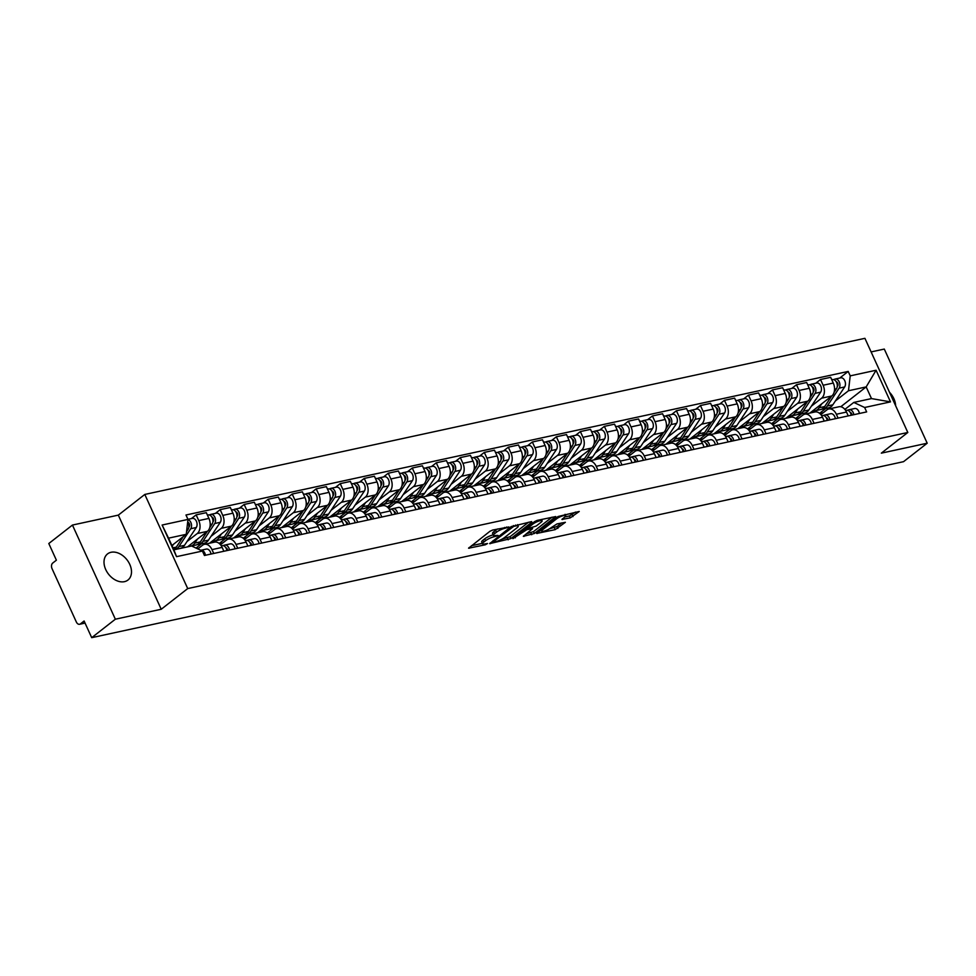 <?xml version="1.0" encoding="UTF-8"?>
<svg xmlns="http://www.w3.org/2000/svg" width="976" height="976" viewBox="0 0 976 976"><rect width="100%" height="100%" fill="white"/><g stroke="black" fill="none" stroke-linecap="round" stroke-linejoin="round"><path stroke-width="1.46" d="M508.911 526.967L492.624 530.041L489.94 531.286L468.565 548.207L485.353 544.779L487.5 543.534L484.901 543.949A6.673 1.525 155.5 0 1 482.559 543.803A6.673 1.525 155.5 0 1 483.803 542.083L485.548 540.716A6.673 1.525 155.5 0 1 494.112 536.751L498.065 535.446L495.747 535.482A6.673 1.525 155.5 0 1 493.405 535.336A6.673 1.525 155.5 0 1 494.649 533.616L496.394 532.249A6.673 1.525 155.5 0 1 504.958 528.284L508.911 526.967M111.057 552.282A16.58 11.688 52 0 0 107.555 553.904A16.58 11.688 52 0 0 106.994 571.936A16.58 11.688 52 0 0 124.452 581.659A16.58 11.688 52 0 0 127.954 580.037A16.58 11.688 52 0 0 128.503 562.005A16.58 11.688 52 0 0 111.057 552.282M570.301 517.841L579.244 511.473L558.016 516.524L536.629 533.457L555.198 529.639L565.372 522.306L557.015 523.917L550.806 527.906A5.575 1.269 155.5 0 1 545.364 530.712A5.575 1.269 155.5 0 1 541.692 531.09A5.575 1.269 155.5 0 1 542.717 529.651L556.54 518.866A5.575 1.269 155.5 0 1 561.981 516.06A5.575 1.269 155.5 0 1 565.665 515.682A5.575 1.269 155.5 0 1 564.628 517.109L561.932 519.452L570.301 517.841L569.435 515.962L575.498 512.071M161.223 609.268L118.316 515.121L72.444 525.064L115.351 619.211L161.223 609.268L187.709 588.577L907.814 432.478L881.328 453.157L927.2 443.214L903.556 461.672L91.707 637.67L84.107 621.004L80.422 623.884L84.973 622.895M115.351 619.211L91.707 637.67M531.871 522.197L531.53 521.611L511.021 526.711L489.647 543.644L510.887 538.581L531.871 522.197L531.603 521.599M537.19 520.379L555.759 516.56L534.372 533.494L523.343 536.336L532.628 528.614L526.833 529.663L512.9 538.654L534.519 521.623L537.19 520.379M72.444 525.064L48.8 543.522L56.388 560.187L52.716 563.067A4.246 2.855 -102.2 0 0 52.057 568.691L76.335 621.98A4.246 2.855 -102.2 0 0 79.617 624.274A4.246 2.855 -102.2 0 0 80.422 623.884M118.316 515.121L144.802 494.442L864.919 338.33L907.814 432.478M927.2 443.214L884.293 349.066L871.117 351.921M197.823 548.915L202.569 545.218A9.772 6.564 77.8 0 1 204.435 544.315A9.772 6.564 77.8 0 1 211.975 549.61L213.732 553.453M187.514 546.865L207.4 531.334A9.772 6.564 -102.2 0 0 208.925 518.402L198.762 520.611A9.772 6.564 77.8 0 1 197.25 533.543L186.989 541.546M198.762 520.611L196.139 514.864L191.381 518.585M223.894 551.257L222.138 547.402A9.772 6.564 -102.2 0 0 214.598 542.119L204.435 544.315M208.925 518.402L206.302 512.668L196.139 514.864M220.503 544.754L226.578 540.009A9.772 6.564 77.8 0 1 228.457 539.118A9.772 6.564 77.8 0 1 235.985 544.401L237.741 548.256M215.391 513.388L220.161 509.655L222.772 515.401A9.772 6.564 77.8 0 1 221.259 528.333L211.011 536.336M201.446 543.803L195.993 548.061M247.904 546.048L246.147 542.192A9.772 6.564 -102.2 0 0 238.62 536.91L228.457 539.118M209.535 543.217L231.422 526.125A9.772 6.564 -102.2 0 0 232.935 513.205L230.324 507.459L220.161 509.655M244.512 539.545L250.588 534.799A9.772 6.564 77.8 0 1 252.467 533.909A9.772 6.564 77.8 0 1 260.006 539.191L261.763 543.046M239.401 508.179L244.171 504.458L246.794 510.204A9.772 6.564 77.8 0 1 245.269 523.124L235.021 531.127M225.456 538.606L219.222 543.473M271.914 540.85L270.169 536.995A9.772 6.564 -102.2 0 0 262.629 531.7L252.467 533.909M233.557 538.008L255.431 520.928A9.772 6.564 -102.2 0 0 256.944 507.996L254.333 502.25L244.171 504.458M268.534 534.336L274.61 529.59A9.772 6.564 77.8 0 1 276.476 528.699A9.772 6.564 77.8 0 1 284.016 533.994L285.773 537.837M263.422 502.969L268.18 499.248L270.803 504.995A9.772 6.564 77.8 0 1 269.291 517.927L259.03 525.93M249.466 533.396L243.231 538.264M295.935 535.641L294.179 531.786A9.772 6.564 -102.2 0 0 286.639 526.503L276.476 528.699M257.566 532.798L279.441 515.718A9.772 6.564 -102.2 0 0 280.966 502.786L278.343 497.052L268.18 499.248M292.544 529.138L298.619 524.393A9.772 6.564 77.8 0 1 300.498 523.49A9.772 6.564 77.8 0 1 308.038 528.785L309.782 532.64M287.432 497.772L292.202 494.039L294.813 499.785A9.772 6.564 77.8 0 1 293.3 512.717L283.052 520.72M273.487 528.187L267.253 533.055M319.945 530.432L318.188 526.576A9.772 6.564 -102.2 0 0 310.661 521.294L300.498 523.49M281.576 527.601L303.463 510.509A9.772 6.564 -102.2 0 0 304.976 497.589L302.365 491.843L292.202 494.039M316.553 523.929L322.629 519.183A9.772 6.564 77.8 0 1 324.508 518.293A9.772 6.564 77.8 0 1 332.047 523.575L333.804 527.43M311.442 492.563L316.212 488.842L318.835 494.576A9.772 6.564 77.8 0 1 317.31 507.508L307.062 515.511M297.497 522.977L291.263 527.845M343.967 525.222L342.21 521.379A9.772 6.564 -102.2 0 0 334.67 516.084L324.508 518.293M305.598 522.392L327.472 505.312A9.772 6.564 -102.2 0 0 328.985 492.38L326.374 486.634L316.212 488.842M340.575 518.72L346.651 513.974A9.772 6.564 77.8 0 1 348.53 513.083A9.772 6.564 77.8 0 1 356.057 518.366L357.814 522.221M335.463 487.353L340.234 483.632L342.844 489.379A9.772 6.564 77.8 0 1 341.332 502.298L331.071 510.302M321.507 517.78L315.272 522.648M367.976 520.025L366.22 516.17A9.772 6.564 -102.2 0 0 358.68 510.875L348.53 513.083M329.607 517.182L351.482 500.102A9.772 6.564 -102.2 0 0 353.007 487.17L350.384 481.424L340.234 483.632M364.585 513.522L370.66 508.777A9.772 6.564 77.8 0 1 372.539 507.874A9.772 6.564 77.8 0 1 380.079 513.169L381.823 517.024M359.473 482.144L364.243 478.423L366.854 484.169A9.772 6.564 77.8 0 1 365.341 497.101L355.093 505.104M345.528 512.571L339.294 517.439M391.986 514.816L390.229 510.96A9.772 6.564 -102.2 0 0 382.702 505.678L372.539 507.874M353.629 511.973L375.504 494.893A9.772 6.564 -102.2 0 0 377.017 481.961L374.406 476.227L364.243 478.423M388.594 508.313L394.67 503.567A9.772 6.564 77.8 0 1 396.549 502.677A9.772 6.564 77.8 0 1 404.088 507.959L405.845 511.814M383.483 476.947L388.253 473.226L390.876 478.96A9.772 6.564 77.8 0 1 389.351 491.892L379.103 499.895M369.538 507.361L363.304 512.229M416.008 509.606L414.251 505.751A9.772 6.564 -102.2 0 0 406.711 500.468L396.549 502.677M377.639 506.776L399.513 489.684A9.772 6.564 -102.2 0 0 401.038 476.764L398.415 471.018L388.253 473.226M412.616 503.104L418.692 498.358A9.772 6.564 77.8 0 1 420.571 497.467A9.772 6.564 77.8 0 1 428.098 502.75L429.855 506.605M407.504 471.737L412.275 468.016L414.885 473.763A9.772 6.564 77.8 0 1 413.373 486.682L403.125 494.686M393.548 502.164L387.313 507.032M440.017 504.409L438.261 500.554A9.772 6.564 -102.2 0 0 430.721 495.259L420.571 497.467M401.648 501.566L423.535 484.486A9.772 6.564 -102.2 0 0 425.048 471.554L422.425 465.808L412.275 468.016M436.626 497.894L442.701 493.148A9.772 6.564 77.8 0 1 444.58 492.258A9.772 6.564 77.8 0 1 452.12 497.553L453.877 501.396M431.514 466.528L436.284 462.807L438.895 468.553A9.772 6.564 77.8 0 1 437.382 481.485L427.134 489.488M417.569 496.955L411.335 501.823M464.027 499.2L462.27 495.344A9.772 6.564 -102.2 0 0 454.743 490.062L444.58 492.258M425.67 496.357L447.545 479.277A9.772 6.564 -102.2 0 0 449.058 466.345L446.447 460.611L436.284 462.807M460.635 492.697L466.723 487.951A9.772 6.564 77.8 0 1 468.59 487.048A9.772 6.564 77.8 0 1 476.129 492.343L477.886 496.198M455.524 461.331L460.294 457.598L462.917 463.344A9.772 6.564 77.8 0 1 461.392 476.276L451.144 484.279M441.579 491.745L435.345 496.613M488.049 493.99L486.292 490.135A9.772 6.564 -102.2 0 0 478.752 484.852L468.59 487.048M449.68 491.16L471.554 474.068A9.772 6.564 -102.2 0 0 473.079 461.148L470.456 455.402L460.294 457.598M484.657 487.488L490.733 482.742A9.772 6.564 77.8 0 1 492.612 481.851A9.772 6.564 77.8 0 1 500.139 487.134L501.896 490.989M479.545 456.121L484.316 452.4L486.926 458.134A9.772 6.564 77.8 0 1 485.414 471.066L475.166 479.07M465.601 486.536L459.354 491.404M512.058 488.781L510.302 484.938A9.772 6.564 -102.2 0 0 502.762 479.643L492.612 481.851M473.689 485.95L495.576 468.87A9.772 6.564 -102.2 0 0 497.089 455.938L494.466 450.192L484.316 452.4M508.667 482.278L514.742 477.532A9.772 6.564 77.8 0 1 516.621 476.642A9.772 6.564 77.8 0 1 524.161 481.924L525.918 485.78M503.555 450.912L508.325 447.191L510.948 452.937A9.772 6.564 77.8 0 1 509.423 465.857L499.175 473.86M489.61 481.339L483.376 486.207M536.068 483.584L534.311 479.728A9.772 6.564 -102.2 0 0 526.784 474.446L516.621 476.642M497.711 480.741L519.586 463.661A9.772 6.564 -102.2 0 0 521.099 450.729L518.488 444.983L508.325 447.191M532.676 477.081L538.764 472.335A9.772 6.564 77.8 0 1 540.631 471.432A9.772 6.564 77.8 0 1 548.17 476.727L549.927 480.582M527.565 445.703L532.335 441.982L534.958 447.728A9.772 6.564 77.8 0 1 533.445 460.66L523.185 468.663M513.62 476.129L507.386 480.997M560.09 478.374L558.333 474.519A9.772 6.564 -102.2 0 0 550.793 469.236L540.631 471.432M521.721 475.532L543.595 458.452A9.772 6.564 -102.2 0 0 545.12 445.52L542.497 439.786L532.335 441.982M556.698 471.872L562.774 467.126A9.772 6.564 77.8 0 1 564.653 466.235A9.772 6.564 77.8 0 1 572.18 471.518L573.937 475.373M551.586 440.505L556.357 436.784L558.967 442.518A9.772 6.564 77.8 0 1 557.455 455.45L547.207 463.454M537.642 470.92L531.408 475.788M584.099 473.165L582.343 469.31A9.772 6.564 -102.2 0 0 574.803 464.027L564.653 466.235M545.73 470.334L567.617 453.242A9.772 6.564 -102.2 0 0 569.13 440.322L566.507 434.576L556.357 436.784M580.708 466.662L586.783 461.916A9.772 6.564 77.8 0 1 588.662 461.026A9.772 6.564 77.8 0 1 596.202 466.308L597.959 470.164M575.596 435.296L580.366 431.575L582.989 437.321A9.772 6.564 77.8 0 1 581.464 450.241L571.216 458.244M561.651 465.723L555.417 470.591M608.109 467.968L606.364 464.112A9.772 6.564 -102.2 0 0 598.825 458.818L588.662 461.026M569.752 465.125L591.627 448.045A9.772 6.564 -102.2 0 0 593.14 435.113L590.529 429.367L580.366 431.575M604.717 461.453L610.805 456.707A9.772 6.564 77.8 0 1 612.672 455.816A9.772 6.564 77.8 0 1 620.211 461.111L621.968 464.954M599.618 430.087L604.376 426.366L606.999 432.112A9.772 6.564 77.8 0 1 605.486 445.044L595.226 453.047M585.661 460.513L579.427 465.381M632.131 462.758L630.374 458.903A9.772 6.564 -102.2 0 0 622.834 453.62L612.672 455.816M593.762 459.916L615.636 442.836A9.772 6.564 -102.2 0 0 617.161 429.904L614.538 424.17L604.376 426.366M628.739 456.256L634.815 451.51A9.772 6.564 77.8 0 1 636.694 450.607A9.772 6.564 77.8 0 1 644.221 455.902L645.978 459.757M623.627 424.889L628.398 421.156L631.008 426.902A9.772 6.564 77.8 0 1 629.496 439.834L619.248 447.838M609.683 455.304L603.449 460.172M656.14 457.549L654.384 453.694A9.772 6.564 -102.2 0 0 646.856 448.411L636.694 450.607M617.771 454.718L639.658 437.626A9.772 6.564 -102.2 0 0 641.171 424.706L638.56 418.96L628.398 421.156M652.749 451.046L658.824 446.3A9.772 6.564 77.8 0 1 660.703 445.41A9.772 6.564 77.8 0 1 668.243 450.692L670 454.548M647.637 419.68L652.407 415.959L655.03 421.693A9.772 6.564 77.8 0 1 653.505 434.625L643.257 442.628M633.692 450.095L627.458 454.962M680.15 452.339L678.405 448.496A9.772 6.564 -102.2 0 0 670.866 443.202L660.703 445.41M641.793 449.509L663.668 432.429A9.772 6.564 -102.2 0 0 665.181 419.497L662.57 413.751L652.407 415.959M676.771 445.837L682.846 441.091A9.772 6.564 77.8 0 1 684.713 440.2A9.772 6.564 77.8 0 1 692.252 445.483L694.009 449.338M671.659 414.471L676.417 410.75L679.04 416.496A9.772 6.564 77.8 0 1 677.527 429.416L667.267 437.419M657.702 444.897L651.468 449.765M704.172 447.142L702.415 443.287A9.772 6.564 -102.2 0 0 694.875 438.004L684.713 440.2M665.803 444.3L687.677 427.22A9.772 6.564 -102.2 0 0 689.202 414.288L686.579 408.541L676.417 410.75M700.78 440.64L706.856 435.894A9.772 6.564 77.8 0 1 708.735 434.991A9.772 6.564 77.8 0 1 716.274 440.286L718.019 444.141M695.668 409.261L700.439 405.54L703.049 411.286A9.772 6.564 77.8 0 1 701.537 424.218L691.289 432.222M681.724 439.688L675.49 444.556M728.181 441.933L726.425 438.078A9.772 6.564 -102.2 0 0 718.897 432.795L708.735 434.991M689.812 439.09L711.699 422.01A9.772 6.564 -102.2 0 0 713.212 409.078L710.601 403.344L700.439 405.54M724.79 435.43L730.865 430.684A9.772 6.564 77.8 0 1 732.744 429.794A9.772 6.564 77.8 0 1 740.284 435.076L742.041 438.932M719.678 404.064L724.448 400.343L727.071 406.077A9.772 6.564 77.8 0 1 725.546 419.009L715.298 427.012M705.733 434.479L699.499 439.346M752.203 436.723L750.446 432.88A9.772 6.564 -102.2 0 0 742.907 427.586L732.744 429.794M713.834 433.893L735.709 416.801A9.772 6.564 -102.2 0 0 737.222 403.881L734.611 398.135L724.448 400.343M748.812 430.221L754.887 425.475A9.772 6.564 77.8 0 1 756.766 424.584A9.772 6.564 77.8 0 1 764.293 429.867L766.05 433.722M743.7 398.855L748.47 395.134L751.081 400.88A9.772 6.564 77.8 0 1 749.568 413.8L739.308 421.803M729.743 429.281L723.509 434.149M776.213 431.526L774.456 427.671A9.772 6.564 -102.2 0 0 766.916 422.376L756.766 424.584M737.844 428.684L759.718 411.604A9.772 6.564 -102.2 0 0 761.243 398.672L758.62 392.925L748.47 395.134M772.821 425.011L778.897 420.266A9.772 6.564 77.8 0 1 780.776 419.375A9.772 6.564 77.8 0 1 788.315 424.67L790.06 428.513M767.709 393.645L772.48 389.924L775.09 395.67A9.772 6.564 77.8 0 1 773.578 408.602L763.33 416.606M753.765 424.072L747.531 428.94M800.222 426.317L798.466 422.462A9.772 6.564 -102.2 0 0 790.938 417.179L780.776 419.375M761.853 423.474L783.74 406.394A9.772 6.564 -102.2 0 0 785.253 393.462L782.642 387.728L772.48 389.924M796.831 419.814L802.906 415.068A9.772 6.564 77.8 0 1 804.785 414.166A9.772 6.564 77.8 0 1 812.325 419.46L814.082 423.316M791.719 388.448L796.489 384.715L799.112 390.461A9.772 6.564 77.8 0 1 797.587 403.393L787.339 411.396M777.774 418.863L771.54 423.73M824.244 421.107L822.487 417.252A9.772 6.564 -102.2 0 0 814.948 411.97L804.785 414.166M785.875 418.277L807.75 401.185A9.772 6.564 -102.2 0 0 809.275 388.265L806.652 382.519L796.489 384.715M820.853 414.605L826.928 409.859A9.772 6.564 77.8 0 1 828.807 408.968A9.772 6.564 77.8 0 1 836.334 414.251L838.091 418.106M815.741 383.239L820.511 379.518L823.122 385.252A9.772 6.564 77.8 0 1 821.609 398.184L811.361 406.187M801.784 413.653L795.55 418.521M848.254 415.898L846.497 412.055A9.772 6.564 -102.2 0 0 838.957 406.76L828.807 408.968M809.885 413.068L831.759 395.988A9.772 6.564 -102.2 0 0 833.284 383.056L830.661 377.309L820.511 379.518M799.161 417.996L795.794 418.728M775.151 423.194L771.772 423.926M751.13 428.403L747.762 429.135M727.12 433.612L723.753 434.344M703.11 438.822L699.731 439.554M679.089 444.019L675.721 444.751M655.079 449.228L651.7 449.96M631.069 454.438L627.69 455.17M607.048 459.635L603.68 460.367M583.038 464.844L579.659 465.576M559.016 470.054L555.649 470.786M535.007 475.263L531.639 475.995M510.997 480.46L507.618 481.192M486.975 485.67L483.608 486.402M462.966 490.879L459.598 491.611M438.956 496.076L435.577 496.808M414.934 501.286L411.567 502.018M390.925 506.495L387.557 507.227M366.915 511.705L363.536 512.437M342.893 516.902L339.526 517.634M318.884 522.111L315.516 522.843M294.874 527.321L291.495 528.053M270.852 532.518L267.485 533.25M246.843 537.727L243.463 538.459M222.833 542.937L219.454 543.669M198.811 548.146L197.006 548.536M171.898 545.523L186.245 534.311L168.543 538.154L173.862 549.83L191.564 545.987L202.41 551.05L204.423 555.478L866.651 411.909L864.638 407.492L853.793 402.429L871.495 398.586L866.176 386.911L848.473 390.754L835.371 400.977M202.41 551.05L176.546 556.662L162.126 525.027L187.99 519.415L186.245 534.311M848.473 390.754L850.218 375.858L848.205 371.429L185.977 514.999L187.99 519.415M850.218 375.858L876.082 370.246L890.49 401.88L864.638 407.492M187.709 588.577L144.802 494.442M895.626 405.723A16.58 11.688 52 0 0 889.502 392.279M840.775 406.748L866.176 386.911L876.082 370.246M844.862 409.395L853.793 402.429M825.806 408.456L819.572 413.324M823.171 412.787L819.803 413.519M839.75 378.029L848.205 371.429M176.546 556.662L173.862 549.83M162.126 525.027L168.543 538.154M871.495 398.586L890.49 401.88M497.76 528.931A6.673 1.525 155.5 0 0 495.54 530.371L496.394 532.249M493.405 535.336L492.551 533.457A6.673 1.525 155.5 0 1 493.783 531.737L495.54 530.371M493.197 534.885A6.673 1.525 155.5 0 0 484.694 538.837L485.548 540.716M482.559 543.803L481.705 541.924A6.673 1.525 155.5 0 1 482.949 540.204L484.694 538.837M471.457 545.718L482.351 543.351M502.201 539.057L510.021 536.702L528.516 522.258M513.73 526.393L493.429 541.643L495.857 541.57A6.673 1.525 155.5 0 0 504.421 537.617L517.024 527.784A6.673 1.525 155.5 0 0 518.256 526.064A6.673 1.525 155.5 0 0 515.914 525.918L513.73 526.393L513.352 525.564M552.001 517.17L533.518 531.603L534.372 533.494M526.223 533.848L533.518 531.603M541.07 522.258A5.575 1.269 155.5 0 0 542.107 520.818A5.575 1.269 155.5 0 0 538.423 521.196A5.575 1.269 155.5 0 0 532.981 524.002L528.114 527.809L528.467 528.394L536.202 526.052L541.07 522.258M564.811 516.963L569.435 515.962M549.476 528.809L557.015 526.515L561.627 522.916M539.521 530.956L541.436 530.541M188.856 527.272L189.259 526.674A2.55 1.708 -102.2 0 0 189.466 524.063A2.55 1.708 -102.2 0 0 187.843 522.294M173.801 549.708A12.749 8.564 -102.2 0 0 174.789 549.586A12.749 8.564 -102.2 0 0 178.925 546.56L190.735 528.711A5.319 3.562 -102.2 0 0 191.211 523.392A5.319 3.562 -102.2 0 0 187.965 519.635M174.789 549.586L180.328 548.378A12.749 8.564 -102.2 0 0 184.476 545.352L196.274 527.516A5.319 3.562 -102.2 0 0 196.444 521.379A5.319 3.562 -102.2 0 0 192.296 518.39L187.953 519.33M188.673 524.234L189.332 523.722M173.74 549.561A12.749 8.564 -102.2 0 0 176.314 547.121L183.232 536.666M186.55 531.652L188.124 529.285A5.319 3.562 -102.2 0 0 187.685 522.038M172.191 546.17L173.411 544.327M200.91 550.257L206.131 549.122A5.319 3.562 77.8 0 1 206.29 549.085L200.751 550.281A5.319 3.562 77.8 0 1 205.46 555.259M206.29 549.085A5.319 3.562 77.8 0 1 210.999 554.051M212.866 522.075L213.268 521.465A2.55 1.708 -102.2 0 0 213.476 518.854A2.55 1.708 -102.2 0 0 211.865 517.085L211.902 517.097M197.457 544.51A12.749 8.564 -102.2 0 0 198.799 544.376A12.749 8.564 -102.2 0 0 202.947 541.351L214.757 523.514A5.319 3.562 -102.2 0 0 214.915 517.365A5.319 3.562 -102.2 0 0 210.779 514.389A5.319 3.562 -102.2 0 0 209.755 514.877L209.291 514.974M198.799 544.376L204.338 543.181A12.749 8.564 -102.2 0 0 208.486 540.143L220.295 522.306A5.319 3.562 -102.2 0 0 220.466 516.17A5.319 3.562 -102.2 0 0 216.318 513.181L210.779 514.389M212.683 519.025L213.341 518.512M188.38 546.194A12.749 8.564 -102.2 0 0 190.637 546.145L196.188 544.95A12.749 8.564 -102.2 0 0 200.324 541.912L207.254 531.456M190.637 546.145A12.749 8.564 -102.2 0 0 194.785 543.12L197.42 539.13M209.706 527.748L212.134 524.075A5.319 3.562 -102.2 0 0 212.304 517.939A5.319 3.562 -102.2 0 0 208.156 514.95L207.424 515.108M236.887 516.865L237.278 516.255A2.55 1.708 -102.2 0 0 237.497 513.657A2.55 1.708 -102.2 0 0 235.875 511.875M221.479 539.301A12.749 8.564 -102.2 0 0 222.821 539.167A12.749 8.564 -102.2 0 0 226.957 536.141L238.766 518.305A5.319 3.562 -102.2 0 0 238.937 512.168A5.319 3.562 -102.2 0 0 234.789 509.179A5.319 3.562 -102.2 0 0 233.764 509.667L233.301 509.765M222.821 539.167L228.36 537.971A12.749 8.564 -102.2 0 0 232.495 534.946L244.305 517.097A5.319 3.562 -102.2 0 0 244.476 510.96A5.319 3.562 -102.2 0 0 240.328 507.984L234.789 509.179M236.692 513.827L237.363 513.303M212.39 540.985A12.749 8.564 -102.2 0 0 214.659 540.936L220.198 539.74A12.749 8.564 -102.2 0 0 224.346 536.715L231.263 526.247M214.659 540.936A12.749 8.564 -102.2 0 0 218.795 537.91L221.442 533.921M233.715 522.55L236.143 518.866A5.319 3.562 -102.2 0 0 236.314 512.729A5.319 3.562 -102.2 0 0 232.166 509.753L231.434 509.911M222.15 545.645L221.979 545.682A5.319 3.562 77.8 0 1 222.15 545.645A5.319 3.562 77.8 0 1 226.859 550.61M225.846 547.78A2.55 1.708 77.8 0 1 227.64 550.44M222.931 545.608L224.602 545.12A5.319 3.562 77.8 0 1 224.761 545.072A5.319 3.562 77.8 0 1 229.47 550.049M224.931 545.047L230.141 543.913A5.319 3.562 77.8 0 1 230.299 543.876A5.319 3.562 77.8 0 1 235.009 548.841M246.159 540.436L246.001 540.484A5.319 3.562 77.8 0 1 246.159 540.436A5.319 3.562 77.8 0 1 250.869 545.413M249.868 542.571A2.55 1.708 77.8 0 1 251.649 545.242M246.94 540.399L248.612 539.911A5.319 3.562 77.8 0 1 248.77 539.874A5.319 3.562 77.8 0 1 253.479 544.84M248.941 539.838L254.15 538.715A5.319 3.562 77.8 0 1 254.321 538.667A5.319 3.562 77.8 0 1 259.03 543.644M260.897 511.656L261.3 511.058A2.55 1.708 -102.2 0 0 261.507 508.447A2.55 1.708 -102.2 0 0 259.884 506.678M245.488 534.092A12.749 8.564 -102.2 0 0 246.83 533.97A12.749 8.564 -102.2 0 0 250.966 530.944L262.776 513.095A5.319 3.562 -102.2 0 0 262.947 506.959A5.319 3.562 -102.2 0 0 258.799 503.97A5.319 3.562 -102.2 0 0 257.786 504.458L257.31 504.555M246.83 533.97L252.369 532.762A12.749 8.564 -102.2 0 0 256.517 529.736L268.327 511.9A5.319 3.562 -102.2 0 0 268.485 505.751A5.319 3.562 -102.2 0 0 264.35 502.774L258.799 503.97M260.714 508.618L261.373 508.093M236.412 535.775A12.749 8.564 -102.2 0 0 238.669 535.739L244.207 534.531A12.749 8.564 -102.2 0 0 248.355 531.505L255.273 521.05M238.669 535.739A12.749 8.564 -102.2 0 0 242.817 532.713L245.452 528.711M257.725 517.341L260.165 513.669A5.319 3.562 -102.2 0 0 260.336 507.52A5.319 3.562 -102.2 0 0 256.188 504.543L255.444 504.702M284.907 506.446L285.309 505.849A2.55 1.708 -102.2 0 0 285.517 503.238A2.55 1.708 -102.2 0 0 283.906 501.469L283.943 501.481M269.498 528.894A12.749 8.564 -102.2 0 0 270.84 528.76A12.749 8.564 -102.2 0 0 274.988 525.735L286.798 507.886A5.319 3.562 -102.2 0 0 286.956 501.749A5.319 3.562 -102.2 0 0 282.82 498.773A5.319 3.562 -102.2 0 0 281.796 499.248L281.332 499.358M270.84 528.76L276.391 527.565A12.749 8.564 -102.2 0 0 280.527 524.527L292.336 506.69A5.319 3.562 -102.2 0 0 292.507 500.554A5.319 3.562 -102.2 0 0 288.359 497.565L282.82 498.773M284.724 503.409L285.382 502.896M260.421 530.578A12.749 8.564 -102.2 0 0 262.69 530.529L268.229 529.334A12.749 8.564 -102.2 0 0 272.365 526.296L279.295 515.84M262.69 530.529A12.749 8.564 -102.2 0 0 266.826 527.504L269.474 523.514M281.747 512.132L284.175 508.459A5.319 3.562 -102.2 0 0 284.345 502.323A5.319 3.562 -102.2 0 0 280.197 499.334L279.465 499.492M308.928 501.249L309.319 500.639A2.55 1.708 -102.2 0 0 309.538 498.041A2.55 1.708 -102.2 0 0 307.916 496.259M293.52 523.685A12.749 8.564 -102.2 0 0 294.862 523.551A12.749 8.564 -102.2 0 0 298.998 520.525L310.807 502.689A5.319 3.562 -102.2 0 0 310.978 496.552A5.319 3.562 -102.2 0 0 306.83 493.563A5.319 3.562 -102.2 0 0 305.805 494.051L305.342 494.149M294.862 523.551L300.401 522.355A12.749 8.564 -102.2 0 0 304.536 519.33L316.346 501.481A5.319 3.562 -102.2 0 0 316.517 495.344A5.319 3.562 -102.2 0 0 312.369 492.355L306.83 493.563M308.733 498.211L309.404 497.687M284.431 525.369A12.749 8.564 -102.2 0 0 286.7 525.32L292.239 524.124A12.749 8.564 -102.2 0 0 296.387 521.099L303.304 510.631M286.7 525.32A12.749 8.564 -102.2 0 0 290.836 522.294L293.483 518.305M305.756 506.922L308.184 503.25A5.319 3.562 -102.2 0 0 308.355 497.113A5.319 3.562 -102.2 0 0 304.219 494.124L303.475 494.283M270.169 535.226L270.01 535.275A5.319 3.562 77.8 0 1 270.169 535.226A5.319 3.562 77.8 0 1 274.878 540.204M273.878 537.361A2.55 1.708 77.8 0 1 275.659 540.033M270.962 535.19L272.621 534.702A5.319 3.562 77.8 0 1 272.792 534.665A5.319 3.562 77.8 0 1 277.501 539.63M272.951 534.641L278.172 533.506A5.319 3.562 77.8 0 1 278.331 533.469A5.319 3.562 77.8 0 1 283.04 538.435M294.191 530.029L294.02 530.066A5.319 3.562 77.8 0 1 294.191 530.029A5.319 3.562 77.8 0 1 298.9 534.994M297.887 532.164A2.55 1.708 77.8 0 1 299.681 534.824M294.972 529.98L296.643 529.504A5.319 3.562 77.8 0 1 296.802 529.456A5.319 3.562 77.8 0 1 301.511 534.433M296.972 529.431L302.182 528.297A5.319 3.562 77.8 0 1 302.34 528.26A5.319 3.562 77.8 0 1 307.05 533.225M318.2 524.82L318.042 524.856A5.319 3.562 77.8 0 1 318.2 524.82A5.319 3.562 77.8 0 1 322.91 529.785M321.909 526.955A2.55 1.708 77.8 0 1 323.69 529.626M318.981 524.783L320.653 524.295A5.319 3.562 77.8 0 1 320.811 524.258A5.319 3.562 77.8 0 1 325.52 529.224M320.982 524.222L326.191 523.087A5.319 3.562 77.8 0 1 326.362 523.051A5.319 3.562 77.8 0 1 331.071 528.028M342.21 519.61L342.051 519.659A5.319 3.562 77.8 0 1 342.21 519.61A5.319 3.562 77.8 0 1 346.919 524.588M345.919 521.745A2.55 1.708 77.8 0 1 347.712 524.417M343.003 519.574L344.674 519.086A5.319 3.562 77.8 0 1 344.833 519.049A5.319 3.562 77.8 0 1 349.542 524.014M344.992 519.012L350.213 517.89A5.319 3.562 77.8 0 1 350.372 517.841A5.319 3.562 77.8 0 1 355.081 522.819M366.232 514.413L366.061 514.45A5.319 3.562 77.8 0 1 366.232 514.413A5.319 3.562 77.8 0 1 370.941 519.378M369.928 516.536A2.55 1.708 77.8 0 1 371.722 519.208M367.013 514.364L368.684 513.888A5.319 3.562 77.8 0 1 368.843 513.84A5.319 3.562 77.8 0 1 373.552 518.817M369.013 513.815L374.223 512.681A5.319 3.562 77.8 0 1 374.381 512.644A5.319 3.562 77.8 0 1 379.091 517.609M390.241 509.204L390.083 509.24A5.319 3.562 77.8 0 1 390.241 509.204A5.319 3.562 77.8 0 1 394.951 514.169M393.95 511.339A2.55 1.708 77.8 0 1 395.731 513.998M391.022 509.167L392.694 508.679A5.319 3.562 77.8 0 1 392.864 508.63A5.319 3.562 77.8 0 1 397.574 513.608M393.023 508.606L398.232 507.471A5.319 3.562 77.8 0 1 398.403 507.435A5.319 3.562 77.8 0 1 403.112 512.4M414.251 503.994L414.092 504.043A5.319 3.562 77.8 0 1 414.251 503.994A5.319 3.562 77.8 0 1 418.96 508.972M417.96 506.129A2.55 1.708 77.8 0 1 419.753 508.801M415.044 503.958L416.715 503.47A5.319 3.562 77.8 0 1 416.874 503.433A5.319 3.562 77.8 0 1 421.583 508.398M417.033 503.396L422.254 502.274A5.319 3.562 77.8 0 1 422.413 502.225A5.319 3.562 77.8 0 1 427.122 507.203M438.273 498.785L438.102 498.834A5.319 3.562 77.8 0 1 438.273 498.785A5.319 3.562 77.8 0 1 442.982 503.762M441.969 500.92A2.55 1.708 77.8 0 1 443.763 503.592M439.054 498.748L440.725 498.26A5.319 3.562 77.8 0 1 440.884 498.224A5.319 3.562 77.8 0 1 445.593 503.189M441.054 498.199L446.264 497.065A5.319 3.562 77.8 0 1 446.422 497.028A5.319 3.562 77.8 0 1 451.132 501.993M462.282 493.588L462.124 493.624A5.319 3.562 77.8 0 1 462.282 493.588A5.319 3.562 77.8 0 1 466.992 498.553M465.991 495.723A2.55 1.708 77.8 0 1 467.772 498.382M463.063 493.539L464.735 493.063A5.319 3.562 77.8 0 1 464.905 493.014A5.319 3.562 77.8 0 1 469.615 497.992M465.064 492.99L470.286 491.855A5.319 3.562 77.8 0 1 470.444 491.819A5.319 3.562 77.8 0 1 475.153 496.784M486.292 488.378L486.133 488.415A5.319 3.562 77.8 0 1 486.292 488.378A5.319 3.562 77.8 0 1 491.001 493.344M490.001 490.513A2.55 1.708 77.8 0 1 491.794 493.185M487.085 488.342L488.756 487.854A5.319 3.562 77.8 0 1 488.915 487.817A5.319 3.562 77.8 0 1 493.624 492.782M489.074 487.78L494.295 486.646A5.319 3.562 77.8 0 1 494.454 486.609A5.319 3.562 77.8 0 1 499.163 491.587M510.314 483.169L510.143 483.218A5.319 3.562 77.8 0 1 510.314 483.169A5.319 3.562 77.8 0 1 515.023 488.146M514.01 485.304A2.55 1.708 77.8 0 1 515.804 487.976M511.095 483.132L512.766 482.644A5.319 3.562 77.8 0 1 512.925 482.608A5.319 3.562 77.8 0 1 517.634 487.573M513.095 482.571L518.305 481.449A5.319 3.562 77.8 0 1 518.476 481.4A5.319 3.562 77.8 0 1 523.173 486.377M534.323 477.972L534.165 478.008A5.319 3.562 77.8 0 1 534.323 477.972A5.319 3.562 77.8 0 1 539.033 482.937M538.032 480.107A2.55 1.708 77.8 0 1 539.813 482.766M535.116 477.923L536.776 477.447A5.319 3.562 77.8 0 1 536.946 477.398A5.319 3.562 77.8 0 1 541.656 482.376M537.105 477.374L542.327 476.239A5.319 3.562 77.8 0 1 542.485 476.203A5.319 3.562 77.8 0 1 547.194 481.168M558.333 472.762L558.174 472.799A5.319 3.562 77.8 0 1 558.333 472.762A5.319 3.562 77.8 0 1 563.042 477.728M562.042 474.897A2.55 1.708 77.8 0 1 563.835 477.557M559.126 472.726L560.797 472.238A5.319 3.562 77.8 0 1 560.956 472.189A5.319 3.562 77.8 0 1 565.665 477.166M561.127 472.164L566.336 471.03A5.319 3.562 77.8 0 1 566.495 470.993A5.319 3.562 77.8 0 1 571.204 475.959M582.355 467.553L582.196 467.602A5.319 3.562 77.8 0 1 582.355 467.553A5.319 3.562 77.8 0 1 587.064 472.53M586.051 469.688A2.55 1.708 77.8 0 1 587.845 472.36M583.136 467.516L584.807 467.028A5.319 3.562 77.8 0 1 584.966 466.992A5.319 3.562 77.8 0 1 589.675 471.957M585.136 466.955L590.346 465.833A5.319 3.562 77.8 0 1 590.517 465.784A5.319 3.562 77.8 0 1 595.226 470.761M606.364 462.343L606.206 462.392A5.319 3.562 77.8 0 1 606.364 462.343A5.319 3.562 77.8 0 1 611.074 467.321M610.073 464.478A2.55 1.708 77.8 0 1 611.854 467.15M607.157 462.307L608.817 461.819A5.319 3.562 77.8 0 1 608.987 461.782A5.319 3.562 77.8 0 1 613.697 466.748M609.146 461.758L614.368 460.623A5.319 3.562 77.8 0 1 614.526 460.587A5.319 3.562 77.8 0 1 619.235 465.552M630.386 457.146L630.215 457.183A5.319 3.562 77.8 0 1 630.386 457.146A5.319 3.562 77.8 0 1 635.095 462.112M634.083 459.281A2.55 1.708 77.8 0 1 635.876 461.941M631.167 457.097L632.838 456.622A5.319 3.562 77.8 0 1 632.997 456.573A5.319 3.562 77.8 0 1 637.706 461.55M633.168 456.548L638.377 455.414A5.319 3.562 77.8 0 1 638.536 455.377A5.319 3.562 77.8 0 1 643.245 460.343M654.396 451.937L654.237 451.973A5.319 3.562 77.8 0 1 654.396 451.937A5.319 3.562 77.8 0 1 659.105 456.902M658.092 454.072A2.55 1.708 77.8 0 1 659.886 456.744M655.177 451.9L656.848 451.412A5.319 3.562 77.8 0 1 657.007 451.376A5.319 3.562 77.8 0 1 661.716 456.341M657.177 451.339L662.387 450.204A5.319 3.562 77.8 0 1 662.558 450.168A5.319 3.562 77.8 0 1 667.267 455.145M678.405 446.727L678.247 446.776A5.319 3.562 77.8 0 1 678.405 446.727A5.319 3.562 77.8 0 1 683.115 451.705M682.114 448.862A2.55 1.708 77.8 0 1 683.895 451.534M679.198 446.691L680.858 446.203A5.319 3.562 77.8 0 1 681.028 446.166A5.319 3.562 77.8 0 1 685.738 451.132M681.187 446.13L686.409 445.007A5.319 3.562 77.8 0 1 686.567 444.958A5.319 3.562 77.8 0 1 691.276 449.936M702.427 441.53L702.256 441.567A5.319 3.562 77.8 0 1 702.427 441.53A5.319 3.562 77.8 0 1 707.136 446.496M706.124 443.665A2.55 1.708 77.8 0 1 707.917 446.325M703.208 441.481L704.879 441.006A5.319 3.562 77.8 0 1 705.038 440.957A5.319 3.562 77.8 0 1 709.747 445.934M705.209 440.932L710.418 439.798A5.319 3.562 77.8 0 1 710.577 439.761A5.319 3.562 77.8 0 1 715.286 444.727M332.938 496.04L333.341 495.43A2.55 1.708 -102.2 0 0 333.548 492.831A2.55 1.708 -102.2 0 0 331.925 491.062M317.529 518.476A12.749 8.564 -102.2 0 0 318.871 518.354A12.749 8.564 -102.2 0 0 323.007 515.316L334.817 497.479A5.319 3.562 -102.2 0 0 334.988 491.343A5.319 3.562 -102.2 0 0 330.84 488.354A5.319 3.562 -102.2 0 0 329.827 488.842L329.351 488.939M318.871 518.354L324.41 517.146A12.749 8.564 -102.2 0 0 328.558 514.12L340.368 496.284A5.319 3.562 -102.2 0 0 340.526 490.135A5.319 3.562 -102.2 0 0 336.391 487.158L330.84 488.354M332.755 493.002L333.414 492.477M308.453 520.159A12.749 8.564 -102.2 0 0 310.71 520.123L316.248 518.915A12.749 8.564 -102.2 0 0 320.396 515.889L327.314 505.422M310.71 520.123A12.749 8.564 -102.2 0 0 314.858 517.085L317.493 513.095M329.766 501.725L332.206 498.053A5.319 3.562 -102.2 0 0 332.377 491.904A5.319 3.562 -102.2 0 0 328.229 488.927L327.485 489.086M356.948 490.83L357.35 490.233A2.55 1.708 -102.2 0 0 357.558 487.622A2.55 1.708 -102.2 0 0 355.947 485.853L355.984 485.865M341.539 513.278A12.749 8.564 -102.2 0 0 342.881 513.144A12.749 8.564 -102.2 0 0 347.029 510.119L358.839 492.27A5.319 3.562 -102.2 0 0 358.997 486.133A5.319 3.562 -102.2 0 0 354.861 483.144A5.319 3.562 -102.2 0 0 353.837 483.632L353.373 483.742M342.881 513.144L348.432 511.936A12.749 8.564 -102.2 0 0 352.568 508.911L364.377 491.074A5.319 3.562 -102.2 0 0 364.548 484.938A5.319 3.562 -102.2 0 0 360.4 481.949L354.861 483.144M356.765 487.793L357.436 487.28M332.462 514.95A12.749 8.564 -102.2 0 0 334.731 514.913L340.27 513.705A12.749 8.564 -102.2 0 0 344.406 510.68L351.336 500.224M334.731 514.913A12.749 8.564 -102.2 0 0 338.867 511.888L341.515 507.886M353.788 496.516L356.216 492.843A5.319 3.562 -102.2 0 0 356.386 486.707A5.319 3.562 -102.2 0 0 352.238 483.718L351.506 483.876M380.969 485.633L381.372 485.023A2.55 1.708 -102.2 0 0 381.579 482.412A2.55 1.708 -102.2 0 0 379.957 480.643M365.561 508.069A12.749 8.564 -102.2 0 0 366.903 507.935A12.749 8.564 -102.2 0 0 371.039 504.909L382.848 487.073A5.319 3.562 -102.2 0 0 383.019 480.924A5.319 3.562 -102.2 0 0 378.871 477.947A5.319 3.562 -102.2 0 0 377.846 478.435L377.383 478.533M366.903 507.935L372.442 506.739A12.749 8.564 -102.2 0 0 376.577 503.701L388.387 485.865A5.319 3.562 -102.2 0 0 388.558 479.728A5.319 3.562 -102.2 0 0 384.41 476.739L378.871 477.947M380.774 482.583L381.445 482.071M356.472 509.753A12.749 8.564 -102.2 0 0 358.741 509.704L364.28 508.508A12.749 8.564 -102.2 0 0 368.428 505.47L375.345 495.015M358.741 509.704A12.749 8.564 -102.2 0 0 362.877 506.678L365.524 502.689M377.797 491.306L380.237 487.634A5.319 3.562 -102.2 0 0 380.396 481.497A5.319 3.562 -102.2 0 0 376.26 478.508L375.516 478.667M404.979 480.424L405.382 479.814A2.55 1.708 -102.2 0 0 405.589 477.215A2.55 1.708 -102.2 0 0 403.979 475.434L404.015 475.446M389.57 502.86A12.749 8.564 -102.2 0 0 390.912 502.725A12.749 8.564 -102.2 0 0 395.048 499.7L406.858 481.863A5.319 3.562 -102.2 0 0 407.029 475.727A5.319 3.562 -102.2 0 0 402.881 472.738A5.319 3.562 -102.2 0 0 401.868 473.226L401.392 473.323M390.912 502.725L396.451 501.53A12.749 8.564 -102.2 0 0 400.599 498.504L412.409 480.656A5.319 3.562 -102.2 0 0 412.567 474.519A5.319 3.562 -102.2 0 0 408.432 471.542L402.881 472.738M404.796 477.386L405.455 476.861M380.494 504.543A12.749 8.564 -102.2 0 0 382.751 504.494L388.302 503.299A12.749 8.564 -102.2 0 0 392.437 500.273L399.367 489.806M382.751 504.494A12.749 8.564 -102.2 0 0 386.899 501.469L389.534 497.479M401.819 486.109L404.247 482.425A5.319 3.562 -102.2 0 0 404.418 476.288A5.319 3.562 -102.2 0 0 400.27 473.311L399.526 473.47M428.989 475.214L429.391 474.617A2.55 1.708 -102.2 0 0 429.599 472.006A2.55 1.708 -102.2 0 0 427.988 470.237L428.025 470.237M413.58 497.65A12.749 8.564 -102.2 0 0 414.922 497.528A12.749 8.564 -102.2 0 0 419.07 494.503L430.88 476.654A5.319 3.562 -102.2 0 0 431.05 470.517A5.319 3.562 -102.2 0 0 426.902 467.528A5.319 3.562 -102.2 0 0 425.878 468.016L425.414 468.114M414.922 497.528L420.473 496.32A12.749 8.564 -102.2 0 0 424.609 493.295L436.418 475.458A5.319 3.562 -102.2 0 0 436.589 469.31A5.319 3.562 -102.2 0 0 432.441 466.333L426.902 467.528M428.806 472.177L429.477 471.652M404.503 499.334A12.749 8.564 -102.2 0 0 406.772 499.297L412.311 498.089A12.749 8.564 -102.2 0 0 416.447 495.064L423.377 484.608M406.772 499.297A12.749 8.564 -102.2 0 0 410.908 496.272L413.556 492.27M425.829 480.9L428.257 477.227A5.319 3.562 -102.2 0 0 428.427 471.079A5.319 3.562 -102.2 0 0 424.279 468.102L423.547 468.26M453.01 470.005L453.413 469.407A2.55 1.708 -102.2 0 0 453.62 466.796A2.55 1.708 -102.2 0 0 451.998 465.027M437.602 492.453A12.749 8.564 -102.2 0 0 438.944 492.319A12.749 8.564 -102.2 0 0 443.08 489.293L454.889 471.445A5.319 3.562 -102.2 0 0 455.06 465.308A5.319 3.562 -102.2 0 0 450.912 462.331A5.319 3.562 -102.2 0 0 449.899 462.807L449.424 462.917M438.944 492.319L444.483 491.123A12.749 8.564 -102.2 0 0 448.618 488.085L460.428 470.249A5.319 3.562 -102.2 0 0 460.599 464.112A5.319 3.562 -102.2 0 0 456.451 461.123L450.912 462.331M452.827 466.967L453.486 466.455M428.513 494.137A12.749 8.564 -102.2 0 0 430.782 494.088L436.321 492.892A12.749 8.564 -102.2 0 0 440.469 489.854L447.386 479.399M430.782 494.088A12.749 8.564 -102.2 0 0 434.918 491.062L437.565 487.073M449.838 475.69L452.278 472.018A5.319 3.562 -102.2 0 0 452.437 465.881A5.319 3.562 -102.2 0 0 448.301 462.892L447.557 463.051M477.02 464.808L477.423 464.198A2.55 1.708 -102.2 0 0 477.63 461.599A2.55 1.708 -102.2 0 0 476.02 459.818L476.056 459.83M461.611 487.244A12.749 8.564 -102.2 0 0 462.953 487.109A12.749 8.564 -102.2 0 0 467.101 484.084L478.899 466.247A5.319 3.562 -102.2 0 0 479.07 460.111A5.319 3.562 -102.2 0 0 474.922 457.122A5.319 3.562 -102.2 0 0 473.909 457.61L473.445 457.707M462.953 487.109L468.492 485.914A12.749 8.564 -102.2 0 0 472.64 482.888L484.45 465.04A5.319 3.562 -102.2 0 0 484.608 458.903A5.319 3.562 -102.2 0 0 480.473 455.914L474.922 457.122M476.837 461.77L477.496 461.245M452.535 488.927A12.749 8.564 -102.2 0 0 454.792 488.878L460.343 487.683A12.749 8.564 -102.2 0 0 464.478 484.657L471.408 474.19M454.792 488.878A12.749 8.564 -102.2 0 0 458.94 485.853L461.575 481.863M473.86 470.481L476.288 466.809A5.319 3.562 -102.2 0 0 476.459 460.672A5.319 3.562 -102.2 0 0 472.311 457.683L471.579 457.842M501.03 459.598L501.432 458.988A2.55 1.708 -102.2 0 0 501.64 456.39A2.55 1.708 -102.2 0 0 500.029 454.621L500.066 454.621M485.621 482.034A12.749 8.564 -102.2 0 0 486.963 481.912A12.749 8.564 -102.2 0 0 491.111 478.874L502.921 461.038A5.319 3.562 -102.2 0 0 503.091 454.901A5.319 3.562 -102.2 0 0 498.943 451.912A5.319 3.562 -102.2 0 0 497.919 452.4L497.455 452.498M486.963 481.912L492.514 480.704A12.749 8.564 -102.2 0 0 496.65 477.679L508.459 459.842A5.319 3.562 -102.2 0 0 508.63 453.694A5.319 3.562 -102.2 0 0 504.482 450.717L498.943 451.912M500.847 456.561L501.518 456.036M476.544 483.718A12.749 8.564 -102.2 0 0 478.813 483.681L484.352 482.473A12.749 8.564 -102.2 0 0 488.488 479.448L495.418 468.98M478.813 483.681A12.749 8.564 -102.2 0 0 482.949 480.643L485.597 476.654M497.87 465.284L500.298 461.611A5.319 3.562 -102.2 0 0 500.468 455.463A5.319 3.562 -102.2 0 0 496.32 452.486L495.588 452.644M525.051 454.389L525.454 453.791A2.55 1.708 -102.2 0 0 525.661 451.18A2.55 1.708 -102.2 0 0 524.039 449.411M509.643 476.837A12.749 8.564 -102.2 0 0 510.985 476.703A12.749 8.564 -102.2 0 0 515.121 473.677L526.93 455.829A5.319 3.562 -102.2 0 0 527.101 449.692A5.319 3.562 -102.2 0 0 522.953 446.703A5.319 3.562 -102.2 0 0 521.94 447.191L521.465 447.301M510.985 476.703L516.524 475.495A12.749 8.564 -102.2 0 0 520.659 472.469L532.469 454.633A5.319 3.562 -102.2 0 0 532.64 448.496A5.319 3.562 -102.2 0 0 528.492 445.507L522.953 446.703M524.868 451.351L525.527 450.839M500.566 478.508A12.749 8.564 -102.2 0 0 502.823 478.472L508.362 477.264A12.749 8.564 -102.2 0 0 512.51 474.238L519.427 463.783M502.823 478.472A12.749 8.564 -102.2 0 0 506.971 475.446L509.606 471.445M521.879 460.074L524.319 456.402A5.319 3.562 -102.2 0 0 524.478 450.265A5.319 3.562 -102.2 0 0 520.342 447.276L519.598 447.435M549.061 449.192L549.464 448.582A2.55 1.708 -102.2 0 0 549.671 445.971A2.55 1.708 -102.2 0 0 548.061 444.202L548.097 444.214M533.652 471.628A12.749 8.564 -102.2 0 0 534.994 471.493A12.749 8.564 -102.2 0 0 539.142 468.468L550.952 450.631A5.319 3.562 -102.2 0 0 551.111 444.483A5.319 3.562 -102.2 0 0 546.975 441.506A5.319 3.562 -102.2 0 0 545.95 441.994L545.486 442.091M534.994 471.493L540.533 470.298A12.749 8.564 -102.2 0 0 544.681 467.26L556.491 449.424A5.319 3.562 -102.2 0 0 556.662 443.287A5.319 3.562 -102.2 0 0 552.514 440.298L546.975 441.506M548.878 446.142L549.537 445.629M524.576 473.311A12.749 8.564 -102.2 0 0 526.833 473.262L532.384 472.067A12.749 8.564 -102.2 0 0 536.519 469.029L543.449 458.574M526.833 473.262A12.749 8.564 -102.2 0 0 530.981 470.237L533.616 466.247M545.901 454.865L548.329 451.193A5.319 3.562 -102.2 0 0 548.5 445.056A5.319 3.562 -102.2 0 0 544.352 442.067L543.62 442.226M573.071 443.982L573.473 443.372A2.55 1.708 -102.2 0 0 573.693 440.774A2.55 1.708 -102.2 0 0 572.07 438.993L572.107 439.005M557.674 466.418A12.749 8.564 -102.2 0 0 559.016 466.284A12.749 8.564 -102.2 0 0 563.152 463.258L574.962 445.422A5.319 3.562 -102.2 0 0 575.132 439.285A5.319 3.562 -102.2 0 0 570.984 436.296A5.319 3.562 -102.2 0 0 569.96 436.784L569.496 436.882M559.016 466.284L564.555 465.088A12.749 8.564 -102.2 0 0 568.691 462.063L580.5 444.214A5.319 3.562 -102.2 0 0 580.671 438.078A5.319 3.562 -102.2 0 0 576.523 435.101L570.984 436.296M572.888 440.945L573.559 440.42M548.585 468.102A12.749 8.564 -102.2 0 0 550.854 468.053L556.393 466.857A12.749 8.564 -102.2 0 0 560.529 463.832L567.459 453.364M550.854 468.053A12.749 8.564 -102.2 0 0 554.99 465.027L557.638 461.038M569.911 449.668L572.339 445.983A5.319 3.562 -102.2 0 0 572.509 439.847A5.319 3.562 -102.2 0 0 568.361 436.87L567.629 437.028M597.092 438.773L597.495 438.175A2.55 1.708 -102.2 0 0 597.702 435.564A2.55 1.708 -102.2 0 0 596.08 433.795M581.684 461.209A12.749 8.564 -102.2 0 0 583.026 461.087A12.749 8.564 -102.2 0 0 587.162 458.061L598.971 440.213A5.319 3.562 -102.2 0 0 599.142 434.076A5.319 3.562 -102.2 0 0 594.994 431.087A5.319 3.562 -102.2 0 0 593.981 431.575L593.506 431.673M583.026 461.087L588.565 459.879A12.749 8.564 -102.2 0 0 592.713 456.853L604.51 439.017A5.319 3.562 -102.2 0 0 604.681 432.868A5.319 3.562 -102.2 0 0 600.533 429.891L594.994 431.087M596.909 435.735L597.568 435.211M572.607 462.892A12.749 8.564 -102.2 0 0 574.864 462.856L580.403 461.648A12.749 8.564 -102.2 0 0 584.551 458.622L591.468 448.167M574.864 462.856A12.749 8.564 -102.2 0 0 579.012 459.83L581.647 455.829M593.92 444.458L596.36 440.786A5.319 3.562 -102.2 0 0 596.531 434.637A5.319 3.562 -102.2 0 0 592.383 431.66L591.639 431.819M621.102 433.576L621.505 432.966A2.55 1.708 -102.2 0 0 621.712 430.355A2.55 1.708 -102.2 0 0 620.102 428.586L620.138 428.598M605.693 456.012A12.749 8.564 -102.2 0 0 607.035 455.877A12.749 8.564 -102.2 0 0 611.183 452.852L622.993 435.003A5.319 3.562 -102.2 0 0 623.152 428.867A5.319 3.562 -102.2 0 0 619.016 425.89A5.319 3.562 -102.2 0 0 617.991 426.366L617.527 426.475M607.035 455.877L612.574 454.682A12.749 8.564 -102.2 0 0 616.722 451.644L628.532 433.808A5.319 3.562 -102.2 0 0 628.703 427.671A5.319 3.562 -102.2 0 0 624.555 424.682L619.016 425.89M620.919 430.526L621.578 430.013M596.617 457.695A12.749 8.564 -102.2 0 0 598.874 457.646L604.425 456.451A12.749 8.564 -102.2 0 0 608.56 453.413L615.49 442.958M598.874 457.646A12.749 8.564 -102.2 0 0 603.022 454.621L605.657 450.631M617.942 439.249L620.37 435.577A5.319 3.562 -102.2 0 0 620.541 429.44A5.319 3.562 -102.2 0 0 616.393 426.451L615.661 426.61M645.124 428.366L645.514 427.756A2.55 1.708 -102.2 0 0 645.734 425.158A2.55 1.708 -102.2 0 0 644.111 423.377L644.148 423.389M629.715 450.802A12.749 8.564 -102.2 0 0 631.057 450.668A12.749 8.564 -102.2 0 0 635.193 447.642L647.003 429.806A5.319 3.562 -102.2 0 0 647.173 423.669A5.319 3.562 -102.2 0 0 643.025 420.68A5.319 3.562 -102.2 0 0 642.001 421.168L641.537 421.266M631.057 450.668L636.596 449.472A12.749 8.564 -102.2 0 0 640.732 446.447L652.541 428.598A5.319 3.562 -102.2 0 0 652.712 422.462A5.319 3.562 -102.2 0 0 648.564 419.473L643.025 420.68M644.929 425.329L645.6 424.804M620.626 452.486A12.749 8.564 -102.2 0 0 622.895 452.437L628.434 451.241A12.749 8.564 -102.2 0 0 632.582 448.216L639.5 437.748M622.895 452.437A12.749 8.564 -102.2 0 0 627.031 449.411L629.679 445.422M641.952 434.039L644.38 430.367A5.319 3.562 -102.2 0 0 644.55 424.231A5.319 3.562 -102.2 0 0 640.402 421.242L639.67 421.4M669.133 423.157L669.536 422.547A2.55 1.708 -102.2 0 0 669.743 419.948A2.55 1.708 -102.2 0 0 668.121 418.179M653.725 445.593A12.749 8.564 -102.2 0 0 655.067 445.471A12.749 8.564 -102.2 0 0 659.203 442.433L671.012 424.597A5.319 3.562 -102.2 0 0 671.183 418.46A5.319 3.562 -102.2 0 0 667.035 415.471A5.319 3.562 -102.2 0 0 666.022 415.959L665.547 416.057M655.067 445.471L660.606 444.263A12.749 8.564 -102.2 0 0 664.754 441.237L676.563 423.401A5.319 3.562 -102.2 0 0 676.722 417.252A5.319 3.562 -102.2 0 0 672.586 414.275L667.035 415.471M668.95 420.119L669.609 419.595M644.648 447.276A12.749 8.564 -102.2 0 0 646.905 447.24L652.444 446.032A12.749 8.564 -102.2 0 0 656.592 443.006L663.509 432.539M646.905 447.24A12.749 8.564 -102.2 0 0 651.053 444.202L653.688 440.213M665.961 428.842L668.401 425.17A5.319 3.562 -102.2 0 0 668.572 419.021A5.319 3.562 -102.2 0 0 664.424 416.044L663.68 416.203M693.143 417.948L693.546 417.35A2.55 1.708 -102.2 0 0 693.753 414.739A2.55 1.708 -102.2 0 0 692.143 412.97L692.179 412.982M677.734 440.396A12.749 8.564 -102.2 0 0 679.076 440.261A12.749 8.564 -102.2 0 0 683.224 437.236L695.034 419.387A5.319 3.562 -102.2 0 0 695.193 413.251A5.319 3.562 -102.2 0 0 691.057 410.262A5.319 3.562 -102.2 0 0 690.032 410.75L689.568 410.859M679.076 440.261L684.627 439.054A12.749 8.564 -102.2 0 0 688.763 436.028L700.573 418.192A5.319 3.562 -102.2 0 0 700.744 412.055A5.319 3.562 -102.2 0 0 696.596 409.066L691.057 410.262M692.96 414.91L693.619 414.397M668.658 442.067A12.749 8.564 -102.2 0 0 670.927 442.03L676.466 440.823A12.749 8.564 -102.2 0 0 680.601 437.797L687.531 427.342M670.927 442.03A12.749 8.564 -102.2 0 0 675.063 439.005L677.71 435.003M689.983 423.633L692.411 419.961A5.319 3.562 -102.2 0 0 692.582 413.824A5.319 3.562 -102.2 0 0 688.434 410.835L687.702 410.994M717.165 412.75L717.555 412.14A2.55 1.708 -102.2 0 0 717.775 409.542A2.55 1.708 -102.2 0 0 716.152 407.761L716.189 407.773M701.756 435.186A12.749 8.564 -102.2 0 0 703.098 435.052A12.749 8.564 -102.2 0 0 707.234 432.026L719.044 414.19A5.319 3.562 -102.2 0 0 719.214 408.041A5.319 3.562 -102.2 0 0 715.066 405.064A5.319 3.562 -102.2 0 0 714.042 405.552L713.578 405.65M703.098 435.052L708.637 433.856A12.749 8.564 -102.2 0 0 712.773 430.831L724.582 412.982A5.319 3.562 -102.2 0 0 724.753 406.846A5.319 3.562 -102.2 0 0 720.605 403.857L715.066 405.064M716.97 409.7L717.641 409.188M692.667 436.87A12.749 8.564 -102.2 0 0 694.936 436.821L700.475 435.625A12.749 8.564 -102.2 0 0 704.623 432.588L711.541 422.132M694.936 436.821A12.749 8.564 -102.2 0 0 699.072 433.795L701.72 429.806M713.993 418.423L716.421 414.751A5.319 3.562 -102.2 0 0 716.591 408.615A5.319 3.562 -102.2 0 0 712.443 405.626L711.711 405.784M741.174 407.541L741.577 406.931A2.55 1.708 -102.2 0 0 741.784 404.332A2.55 1.708 -102.2 0 0 740.162 402.551M725.766 429.977A12.749 8.564 -102.2 0 0 727.108 429.843A12.749 8.564 -102.2 0 0 731.244 426.817L743.053 408.981A5.319 3.562 -102.2 0 0 743.224 402.844A5.319 3.562 -102.2 0 0 739.076 399.855A5.319 3.562 -102.2 0 0 738.063 400.343L737.588 400.441M727.108 429.843L732.647 428.647A12.749 8.564 -102.2 0 0 736.795 425.621L748.604 407.773A5.319 3.562 -102.2 0 0 748.763 401.636A5.319 3.562 -102.2 0 0 744.627 398.659L739.076 399.855M740.991 404.503L741.65 403.979M716.689 431.66A12.749 8.564 -102.2 0 0 718.946 431.612L724.485 430.416A12.749 8.564 -102.2 0 0 728.633 427.39L735.55 416.923M718.946 431.612A12.749 8.564 -102.2 0 0 723.094 428.586L725.729 424.597M738.002 413.226L740.442 409.542A5.319 3.562 -102.2 0 0 740.613 403.405A5.319 3.562 -102.2 0 0 736.465 400.428L735.721 400.587M765.184 402.332L765.587 401.734A2.55 1.708 -102.2 0 0 765.794 399.123A2.55 1.708 -102.2 0 0 764.184 397.354L764.22 397.354M749.775 424.767A12.749 8.564 -102.2 0 0 751.117 424.645A12.749 8.564 -102.2 0 0 755.265 421.62L767.075 403.771A5.319 3.562 -102.2 0 0 767.234 397.635A5.319 3.562 -102.2 0 0 763.098 394.646A5.319 3.562 -102.2 0 0 762.073 395.134L761.609 395.231M751.117 424.645L756.668 423.438A12.749 8.564 -102.2 0 0 760.804 420.412L772.614 402.576A5.319 3.562 -102.2 0 0 772.785 396.427A5.319 3.562 -102.2 0 0 768.637 393.45L763.098 394.646M765.001 399.294L765.672 398.769M740.699 426.451A12.749 8.564 -102.2 0 0 742.968 426.414L748.507 425.207A12.749 8.564 -102.2 0 0 752.642 422.181L759.572 411.726M742.968 426.414A12.749 8.564 -102.2 0 0 747.104 423.389L749.751 419.387M762.024 408.017L764.452 404.345A5.319 3.562 -102.2 0 0 764.623 398.196A5.319 3.562 -102.2 0 0 760.475 395.219L759.743 395.378M789.206 397.134L789.608 396.524A2.55 1.708 -102.2 0 0 789.816 393.914A2.55 1.708 -102.2 0 0 788.193 392.145L788.23 392.157M773.797 419.57A12.749 8.564 -102.2 0 0 775.139 419.436A12.749 8.564 -102.2 0 0 779.275 416.41L791.085 398.562A5.319 3.562 -102.2 0 0 791.255 392.425A5.319 3.562 -102.2 0 0 787.107 389.448A5.319 3.562 -102.2 0 0 786.083 389.924L785.619 390.034M775.139 419.436L780.678 418.24A12.749 8.564 -102.2 0 0 784.814 415.203L796.623 397.366A5.319 3.562 -102.2 0 0 796.794 391.23A5.319 3.562 -102.2 0 0 792.646 388.241L787.107 389.448M789.011 394.084L789.682 393.572M764.708 421.254A12.749 8.564 -102.2 0 0 766.977 421.205L772.516 420.009A12.749 8.564 -102.2 0 0 776.664 416.972L783.582 406.516M766.977 421.205A12.749 8.564 -102.2 0 0 771.113 418.179L773.761 414.19M786.034 402.807L788.474 399.135A5.319 3.562 -102.2 0 0 788.632 392.999A5.319 3.562 -102.2 0 0 784.497 390.01L783.752 390.168M726.437 436.321L726.278 436.357A5.319 3.562 77.8 0 1 726.437 436.321A5.319 3.562 77.8 0 1 731.146 441.286M730.146 438.456A2.55 1.708 77.8 0 1 731.927 441.115M727.218 436.284L728.889 435.796A5.319 3.562 77.8 0 1 729.048 435.747A5.319 3.562 77.8 0 1 733.757 440.725M729.218 435.723L734.428 434.588A5.319 3.562 77.8 0 1 734.599 434.552A5.319 3.562 77.8 0 1 739.308 439.517M750.446 431.111L750.288 431.16A5.319 3.562 77.8 0 1 750.446 431.111A5.319 3.562 77.8 0 1 755.156 436.089M754.155 433.246A2.55 1.708 77.8 0 1 755.949 435.918M751.239 431.075L752.911 430.587A5.319 3.562 77.8 0 1 753.069 430.55A5.319 3.562 77.8 0 1 757.779 435.516M753.228 430.514L758.45 429.391A5.319 3.562 77.8 0 1 758.608 429.342A5.319 3.562 77.8 0 1 763.317 434.32M774.468 425.914L774.297 425.951A5.319 3.562 77.8 0 1 774.468 425.914A5.319 3.562 77.8 0 1 779.177 430.88M778.165 428.037A2.55 1.708 77.8 0 1 779.958 430.709M775.249 425.865L776.92 425.377A5.319 3.562 77.8 0 1 777.079 425.341A5.319 3.562 77.8 0 1 781.788 430.306M777.25 425.316L782.459 424.182A5.319 3.562 77.8 0 1 782.618 424.145A5.319 3.562 77.8 0 1 787.327 429.111M798.478 420.705L798.319 420.741A5.319 3.562 77.8 0 1 798.478 420.705A5.319 3.562 77.8 0 1 803.187 425.67M802.187 422.84A2.55 1.708 77.8 0 1 803.968 425.499M799.259 420.668L800.93 420.18A5.319 3.562 77.8 0 1 801.101 420.131A5.319 3.562 77.8 0 1 805.798 425.109M801.259 420.107L806.469 418.972A5.319 3.562 77.8 0 1 806.64 418.936A5.319 3.562 77.8 0 1 811.349 423.901M813.215 391.925L813.618 391.315A2.55 1.708 -102.2 0 0 813.825 388.716A2.55 1.708 -102.2 0 0 812.203 386.935M797.807 414.361A12.749 8.564 -102.2 0 0 799.149 414.227A12.749 8.564 -102.2 0 0 803.285 411.201L815.094 393.365A5.319 3.562 -102.2 0 0 815.265 387.228A5.319 3.562 -102.2 0 0 811.117 384.239A5.319 3.562 -102.2 0 0 810.104 384.727L809.629 384.825M799.149 414.227L804.688 413.031A12.749 8.564 -102.2 0 0 808.836 410.005L820.645 392.157A5.319 3.562 -102.2 0 0 820.804 386.02A5.319 3.562 -102.2 0 0 816.668 383.031L811.117 384.239M813.032 388.887L813.691 388.363M788.73 416.044A12.749 8.564 -102.2 0 0 790.987 415.996L796.538 414.8A12.749 8.564 -102.2 0 0 800.674 411.774L807.603 401.307M790.987 415.996A12.749 8.564 -102.2 0 0 795.135 412.97L797.77 408.981M810.056 397.598L812.483 393.926A5.319 3.562 -102.2 0 0 812.654 387.789A5.319 3.562 -102.2 0 0 808.506 384.8L807.762 384.959M821.633 415.691L822.329 415.532A5.319 3.562 77.8 0 1 822.487 415.495A5.319 3.562 77.8 0 1 827.197 420.473M826.196 417.63A2.55 1.708 77.8 0 1 827.99 420.302M823.28 415.459L824.952 414.971A5.319 3.562 77.8 0 1 825.11 414.934A5.319 3.562 77.8 0 1 829.82 419.9M825.269 414.898L830.491 413.763A5.319 3.562 77.8 0 1 830.649 413.726A5.319 3.562 77.8 0 1 835.358 418.704M837.225 386.716L837.628 386.106A2.55 1.708 -102.2 0 0 837.835 383.507A2.55 1.708 -102.2 0 0 836.225 381.738L836.261 381.738M821.816 409.151A12.749 8.564 -102.2 0 0 823.158 409.029A12.749 8.564 -102.2 0 0 827.306 405.992L839.116 388.155A5.319 3.562 -102.2 0 0 839.287 382.019A5.319 3.562 -102.2 0 0 835.139 379.03A5.319 3.562 -102.2 0 0 834.114 379.518L833.65 379.615M823.158 409.029L828.709 407.822A12.749 8.564 -102.2 0 0 832.845 404.796L844.655 386.96A5.319 3.562 -102.2 0 0 844.826 380.811A5.319 3.562 -102.2 0 0 840.678 377.834L835.139 379.03M837.042 383.678L837.713 383.153M812.74 410.835A12.749 8.564 -102.2 0 0 815.009 410.798L820.548 409.591A12.749 8.564 -102.2 0 0 824.683 406.565L831.613 396.097M815.009 410.798A12.749 8.564 -102.2 0 0 819.145 407.761L821.792 403.771M834.065 392.401L836.493 388.729A5.319 3.562 -102.2 0 0 836.664 382.58A5.319 3.562 -102.2 0 0 832.516 379.603L831.784 379.762M846.509 410.286L846.338 410.335A5.319 3.562 77.8 0 1 846.509 410.286A5.319 3.562 77.8 0 1 851.218 415.264M850.206 412.421A2.55 1.708 77.8 0 1 851.999 415.093M847.29 410.249L848.961 409.761A5.319 3.562 77.8 0 1 849.12 409.725A5.319 3.562 77.8 0 1 853.829 414.69M849.291 409.688L854.5 408.566A5.319 3.562 77.8 0 1 854.659 408.517A5.319 3.562 77.8 0 1 859.368 413.495M809.275 388.265L799.112 390.461M785.253 393.462L775.09 395.67M761.243 398.672L751.081 400.88M737.222 403.881L727.071 406.077M713.212 409.078L703.049 411.286M689.202 414.288L679.04 416.496M665.181 419.497L655.03 421.693M641.171 424.706L631.008 426.902M617.161 429.904L606.999 432.112M593.14 435.113L582.989 437.321M569.13 440.322L558.967 442.518M545.12 445.52L534.958 447.728M521.099 450.729L510.948 452.937M497.089 455.938L486.926 458.134M473.079 461.148L462.917 463.344M449.058 466.345L438.895 468.553M425.048 471.554L414.885 473.763M401.038 476.764L390.876 478.96M377.017 481.961L366.854 484.169M353.007 487.17L342.844 489.379M328.985 492.38L318.835 494.576M304.976 497.589L294.813 499.785M280.966 502.786L270.803 504.995M256.944 507.996L246.794 510.204M232.935 513.205L222.772 515.401M833.284 383.056L823.122 385.252M831.759 395.988L821.609 398.184M807.75 401.185L797.587 403.393M822.487 417.252L812.325 419.46M783.74 406.394L773.578 408.602M798.466 422.462L788.315 424.67M759.718 411.604L749.568 413.8M774.456 427.671L764.293 429.867M735.709 416.801L725.546 419.009M750.446 432.88L740.284 435.076M711.699 422.01L701.537 424.218M726.425 438.078L716.274 440.286M687.677 427.22L677.527 429.416M702.415 443.287L692.252 445.483M663.668 432.429L653.505 434.625M678.405 448.496L668.243 450.692M639.658 437.626L629.496 439.834M654.384 453.694L644.221 455.902M615.636 442.836L605.486 445.044M630.374 458.903L620.211 461.111M591.627 448.045L581.464 450.241M606.364 464.112L596.202 466.308M567.617 453.242L557.455 455.45M582.343 469.31L572.18 471.518M543.595 458.452L533.445 460.66M558.333 474.519L548.17 476.727M519.586 463.661L509.423 465.857M534.311 479.728L524.161 481.924M495.576 468.87L485.414 471.066M510.302 484.938L500.139 487.134M471.554 474.068L461.392 476.276M486.292 490.135L476.129 492.343M447.545 479.277L437.382 481.485M462.27 495.344L452.12 497.553M423.535 484.486L413.373 486.682M438.261 500.554L428.098 502.75M399.513 489.684L389.351 491.892M414.251 505.751L404.088 507.959M375.504 494.893L365.341 497.101M390.229 510.96L380.079 513.169M351.482 500.102L341.332 502.298M366.22 516.17L356.057 518.366M327.472 505.312L317.31 507.508M342.21 521.379L332.047 523.575M303.463 510.509L293.3 512.717M318.188 526.576L308.038 528.785M279.441 515.718L269.291 517.927M294.179 531.786L284.016 533.994M255.431 520.928L245.269 523.124M270.169 536.995L260.006 539.191M231.422 526.125L221.259 528.333M246.147 542.192L235.985 544.401M207.4 531.334L197.25 533.543M222.138 547.402L211.975 549.61M846.497 412.055L836.334 414.251M504.58 527.455L504.958 528.284M493.783 531.737L494.649 533.616M495.808 535.47L496.198 536.312M493.539 535.495L494.112 536.751M482.949 540.204L483.803 542.083M484.974 543.937L485.353 544.779M469.005 547.621L469.297 548.256M506.654 527.003L507.044 527.833M510.021 536.702L510.887 538.581M507.349 537.935L508.203 539.826M490.086 543.059L490.379 543.681M511.461 526.406L511.851 527.26M493.026 540.765L493.429 541.643M515.535 525.076L515.914 525.918M530.846 532.847L531.7 534.726M523.783 535.751L524.075 536.385M531.505 527.735L531.896 528.565M526.137 528.162L526.833 529.663M523.758 530.029L524.149 530.907M514.889 536.946L515.291 537.825M532.591 523.124L532.981 524.002M527.711 526.93L528.114 527.809M562.383 518.866L562.664 519.5M556.137 517.988L556.54 518.866M542.327 528.772L542.717 529.651M557.015 526.515L557.869 528.394M554.344 527.748L555.198 529.639M537.081 532.872L537.361 533.494M572.119 514.718L572.973 516.609M178.925 546.56L184.476 545.352M190.735 528.711L196.274 527.516M172.959 547.853L176.314 547.121M186.794 529.565L188.124 529.285M202.947 541.351L208.486 540.143M214.757 523.514L220.295 522.306M194.785 543.12L200.324 541.912M210.194 524.502L212.134 524.075M226.957 536.141L232.495 534.946M238.766 518.305L244.305 517.097M218.795 537.91L224.346 536.715M234.216 519.293L236.143 518.866M250.966 530.944L256.517 529.736M262.776 513.095L268.327 511.9M242.817 532.713L248.355 531.505M258.225 514.084L260.165 513.669M274.988 525.735L280.527 524.527M286.798 507.886L292.336 506.69M266.826 527.504L272.365 526.296M282.235 508.874L284.175 508.459M298.998 520.525L304.536 519.33M310.807 502.689L316.346 501.481M290.836 522.294L296.387 521.099M306.257 503.677L308.184 503.25M323.007 515.316L328.558 514.12M334.817 497.479L340.368 496.284M314.858 517.085L320.396 515.889M330.266 498.468L332.206 498.053M347.029 510.119L352.568 508.911M358.839 492.27L364.377 491.074M338.867 511.888L344.406 510.68M354.276 493.258L356.216 492.843M371.039 504.909L376.577 503.701M382.848 487.073L388.387 485.865M362.877 506.678L368.428 505.47M378.298 488.061L380.237 487.634M395.048 499.7L400.599 498.504M406.858 481.863L412.409 480.656M386.899 501.469L392.437 500.273M402.307 482.852L404.247 482.425M419.07 494.503L424.609 493.295M430.88 476.654L436.418 475.458M410.908 496.272L416.447 495.064M426.317 477.642L428.257 477.227M443.08 489.293L448.618 488.085M454.889 471.445L460.428 470.249M434.918 491.062L440.469 489.854M450.339 472.433L452.278 472.018M467.101 484.084L472.64 482.888M478.899 466.247L484.45 465.04M458.94 485.853L464.478 484.657M474.348 467.236L476.288 466.809M491.111 478.874L496.65 477.679M502.921 461.038L508.459 459.842M482.949 480.643L488.488 479.448M498.358 462.026L500.298 461.611M515.121 473.677L520.659 472.469M526.93 455.829L532.469 454.633M506.971 475.446L512.51 474.238M522.38 456.817L524.319 456.402M539.142 468.468L544.681 467.26M550.952 450.631L556.491 449.424M530.981 470.237L536.519 469.029M546.389 451.62L548.329 451.193M563.152 463.258L568.691 462.063M574.962 445.422L580.5 444.214M554.99 465.027L560.529 463.832M570.399 446.41L572.339 445.983M587.162 458.061L592.713 456.853M598.971 440.213L604.51 439.017M579.012 459.83L584.551 458.622M594.421 441.201L596.36 440.786M611.183 452.852L616.722 451.644M622.993 435.003L628.532 433.808M603.022 454.621L608.56 453.413M618.43 435.991L620.37 435.577M635.193 447.642L640.732 446.447M647.003 429.806L652.541 428.598M627.031 449.411L632.582 448.216M642.452 430.794L644.38 430.367M659.203 442.433L664.754 441.237M671.012 424.597L676.563 423.401M651.053 444.202L656.592 443.006M666.462 425.585L668.401 425.17M683.224 437.236L688.763 436.028M695.034 419.387L700.573 418.192M675.063 439.005L680.601 437.797M690.471 420.375L692.411 419.961M707.234 432.026L712.773 430.831M719.044 414.19L724.582 412.982M699.072 433.795L704.623 432.588M714.493 415.178L716.421 414.751M731.244 426.817L736.795 425.621M743.053 408.981L748.604 407.773M723.094 428.586L728.633 427.39M738.503 409.969L740.442 409.542M755.265 421.62L760.804 420.412M767.075 403.771L772.614 402.576M747.104 423.389L752.642 422.181M762.512 404.759L764.452 404.345M779.275 416.41L784.814 415.203M791.085 398.562L796.623 397.366M771.113 418.179L776.664 416.972M786.534 399.55L788.474 399.135M803.285 411.201L808.836 410.005M815.094 393.365L820.645 392.157M795.135 412.97L800.674 411.774M810.544 394.353L812.483 393.926M827.306 405.992L832.845 404.796M839.116 388.155L844.655 386.96M819.145 407.761L824.683 406.565M834.553 389.143L836.493 388.729M85.058 623.091L79.617 624.274M492.697 541.021L493.161 542.022M517.609 524.624L518.256 526.064M532.164 527.589L532.628 528.614M541.485 519.452L542.107 520.818M527.247 527.296L527.735 528.345M565.055 514.34L565.665 515.682M541.07 529.748L541.692 531.09M230.299 543.876L224.761 545.072M254.321 538.667L248.77 539.874M278.331 533.469L272.792 534.665M302.34 528.26L296.802 529.456M326.362 523.051L320.811 524.258M350.372 517.841L344.833 519.049M374.381 512.644L368.843 513.84M398.403 507.435L392.864 508.63M422.413 502.225L416.874 503.433M446.422 497.028L440.884 498.224M470.444 491.819L464.905 493.014M494.454 486.609L488.915 487.817M518.476 481.4L512.925 482.608M542.485 476.203L536.946 477.398M566.495 470.993L560.956 472.189M590.517 465.784L584.966 466.992M614.526 460.587L608.987 461.782M638.536 455.377L632.997 456.573M662.558 450.168L657.007 451.376M686.567 444.958L681.028 446.166M710.577 439.761L705.038 440.957M734.599 434.552L729.048 435.747M758.608 429.342L753.069 430.55M782.618 424.145L777.079 425.341M806.64 418.936L801.101 420.131M822.487 415.495L821.633 415.678M830.649 413.726L825.11 414.934M854.659 408.517L849.12 409.725"/></g></svg>
